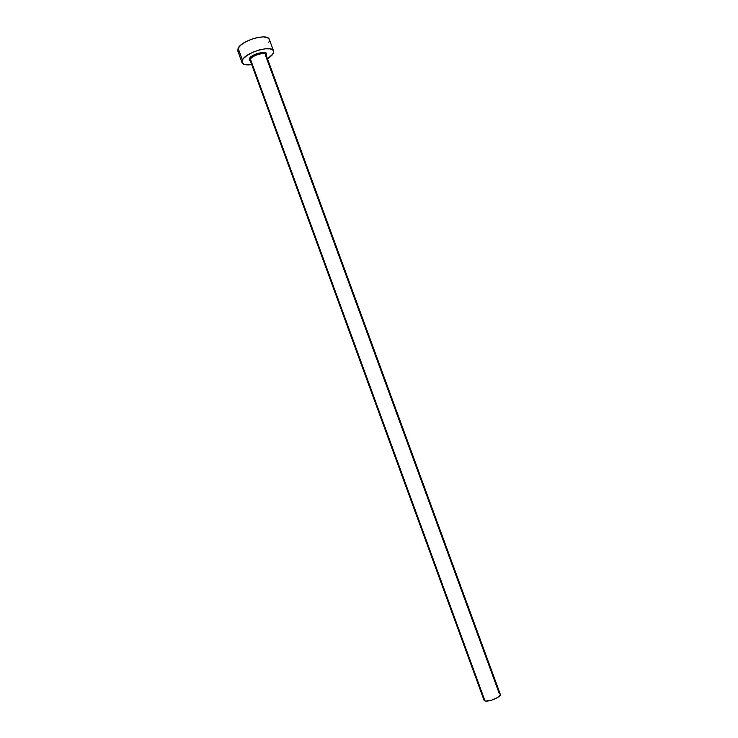 <?xml version="1.0" encoding="UTF-8"?>
<svg xmlns="http://www.w3.org/2000/svg" width="738" height="738" viewBox="0 0 738 738"><rect width="100%" height="100%" fill="white"/><g stroke="black" fill="none" stroke-linecap="round" stroke-linejoin="round"><path stroke-width="1.11" d="M499.958 693.895L499.312 693.628L265.763 56.125L265.791 54.4C264.158 51.835 252.092 55.599 250.431 59.197L249.37 58.579C251.935 53.302 269.813 49.76 266.233 55.193L266.187 55.276M266.169 55.221L266.4 54.243L266.003 54.75C265.339 51.605 252.211 55.341 250.431 59.197L250.219 60.516L484.063 700.279L485.023 700.962L250.431 59.197L485.023 700.962C488.777 702.235 501.683 696.635 500.327 694.329L499.506 696.072L497.523 697.548L491.526 700.178L485.927 701.091L484.386 700.685L484.34 699.163M237.774 50.922L238.125 48.256L240.856 45.064L245.579 41.881L251.557 39.197L257.839 37.444L263.448 36.9L267.488 37.647L269.315 39.391C267.959 32.859 241.492 40.35 238.125 48.256L237.774 50.922L242.018 62.564L242.405 59.972L238.125 48.256L242.405 59.972C245.846 52.241 272.304 44.695 273.577 51.014L273.069 53.828L267.497 58.846L271.907 55.35L273.65 52.416L272.995 50.129L270.007 48.856L265.108 48.8L259.047 50L252.783 52.26L247.313 55.239L243.503 58.44L242.405 59.972L242.036 62.592L244.057 64.326L245.874 64.769L251.723 64.621C246.271 65.331 243.042 64.649 242.018 62.564M250.422 60.867L250.431 59.197L249.37 58.579L250.413 61.051L249.149 60.027L249.979 57.739L256.769 53.68L264.499 52.481L266.16 53.173L266.233 55.193M237.784 50.95L238.522 51.983M268.826 42.269L269.398 40.821M269.315 39.372L273.577 51.014M266.003 54.75L500.327 694.329M250.219 60.516L249.592 60.387L250.394 60.986"/></g></svg>
